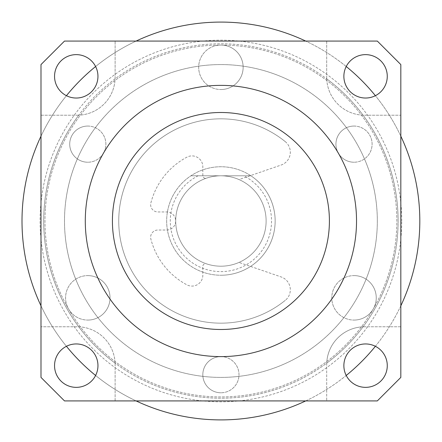 <?xml version="1.0" encoding="UTF-8"?>
<svg xmlns="http://www.w3.org/2000/svg" width="442" height="442" viewBox="0 0 442 442"><rect width="100%" height="100%" fill="white"/><g stroke="black" fill="none" stroke-linecap="round" stroke-linejoin="round"><path stroke-width="0.33" stroke-dasharray="2.21 1.66" d="M45.416 208.547A175.933 175.933 0 0 0 297.88 379.197A175.933 175.933 0 0 0 319.433 75.234A175.933 175.933 0 0 0 45.416 208.547A175.933 175.933 0 0 1 319.433 75.234A175.933 175.933 0 0 1 297.88 379.197A175.933 175.933 0 0 1 45.416 208.547M419.32 235.061A198.906 198.906 0 0 1 109.522 385.783A198.906 198.906 0 0 1 133.893 42.128A198.906 198.906 0 0 1 419.32 235.061M400.828 136.186A198.906 198.906 0 0 0 375.385 95.687M346.219 66.521A198.906 198.906 0 0 0 305.72 41.073M136.097 41.073A198.906 198.906 0 0 0 95.605 66.521M66.438 95.687A198.906 198.906 0 0 0 40.99 136.186M40.99 305.803A198.906 198.906 0 0 0 66.438 346.301M95.605 375.468A198.906 198.906 0 0 0 136.097 400.916M305.72 400.916A198.906 198.906 0 0 0 346.219 375.468M375.385 346.301A198.906 198.906 0 0 0 400.828 305.803M354.02 126.058A18.083 18.083 0 0 1 372.103 144.142A18.083 18.083 0 0 1 354.02 162.225A18.083 18.083 0 0 0 369.678 135.103A18.083 18.083 0 0 0 338.357 135.103A18.083 18.083 0 0 0 354.02 162.225A18.083 18.083 0 0 1 335.937 144.142A18.083 18.083 0 0 1 354.02 126.058M220.912 356.611A18.083 18.083 0 0 1 238.989 374.694A18.083 18.083 0 0 1 220.912 392.778A18.083 18.083 0 0 0 236.569 365.65A18.083 18.083 0 0 0 205.248 365.65A18.083 18.083 0 0 0 220.912 392.778A18.083 18.083 0 0 1 202.828 374.694A18.083 18.083 0 0 1 220.912 356.611M87.803 126.058A18.083 18.083 0 0 1 105.881 144.142A18.083 18.083 0 0 1 87.803 162.225A18.083 18.083 0 0 0 103.461 135.103A18.083 18.083 0 0 0 72.14 135.103A18.083 18.083 0 0 0 87.803 162.225A18.083 18.083 0 0 1 69.72 144.142A18.083 18.083 0 0 1 87.803 126.058M354.02 275.609A22.233 22.233 0 0 1 376.252 297.842A22.233 22.233 0 0 1 354.02 320.074A22.233 22.233 0 0 0 373.275 286.725A22.233 22.233 0 0 0 334.765 286.725A22.233 22.233 0 0 0 354.02 320.074A22.233 22.233 0 0 1 331.787 297.842A22.233 22.233 0 0 1 354.02 275.609M220.912 45.062A22.233 22.233 0 0 1 243.144 67.294A22.233 22.233 0 0 1 220.912 89.527A22.233 22.233 0 0 0 240.161 56.178A22.233 22.233 0 0 0 201.657 56.178A22.233 22.233 0 0 0 220.912 89.527A22.233 22.233 0 0 1 198.679 67.294A22.233 22.233 0 0 1 220.912 45.062M87.803 275.609A22.233 22.233 0 0 1 110.03 297.842A22.233 22.233 0 0 1 87.803 320.074A22.233 22.233 0 0 0 107.052 286.725A22.233 22.233 0 0 0 68.549 286.725A22.233 22.233 0 0 0 87.803 320.074A22.233 22.233 0 0 1 65.571 297.842A22.233 22.233 0 0 1 87.803 275.609M250.896 175.789L190.922 175.789L250.896 175.789A54.25 54.25 0 0 0 168.971 236.652A54.25 54.25 0 0 0 220.912 275.239A54.25 54.25 0 0 1 173.933 193.867A54.25 54.25 0 0 1 267.891 193.867A54.25 54.25 0 0 1 220.912 275.239A54.25 54.25 0 0 1 173.933 193.867A54.25 54.25 0 0 1 267.891 193.867A54.25 54.25 0 0 1 220.912 275.239A54.25 54.25 0 0 1 173.933 193.867A54.25 54.25 0 0 1 267.891 193.867A54.25 54.25 0 0 1 220.912 275.239A54.25 54.25 0 0 0 250.896 175.789M198.11 175.789A50.631 50.631 0 0 0 181.518 252.802A50.631 50.631 0 0 0 260.299 252.802A50.631 50.631 0 0 0 243.713 175.789M220.912 419.9A198.906 198.906 0 0 1 48.653 121.539A198.906 198.906 0 0 1 393.17 121.539A198.906 198.906 0 0 1 220.912 419.9A198.906 198.906 0 0 1 48.653 121.539A198.906 198.906 0 0 1 393.17 121.539A198.906 198.906 0 0 1 220.912 419.9M220.912 329.489A108.494 108.494 0 0 1 126.948 166.745A108.494 108.494 0 0 1 314.87 166.745A108.494 108.494 0 0 1 220.912 329.489A108.494 108.494 0 0 1 126.948 166.745A108.494 108.494 0 0 1 314.87 166.745A108.494 108.494 0 0 1 220.912 329.489M220.912 266.2A45.206 45.206 0 0 1 181.761 198.392A45.206 45.206 0 0 1 260.062 198.392A45.206 45.206 0 0 1 220.912 266.2A45.206 45.206 0 0 1 181.761 198.392A45.206 45.206 0 0 1 260.062 198.392A45.206 45.206 0 0 1 220.912 266.2M356.528 220.994A135.617 135.617 0 0 1 153.098 338.439A135.617 135.617 0 0 1 153.098 103.544A135.617 135.617 0 0 1 356.528 220.994M329.406 220.994A108.494 108.494 0 0 0 166.662 127.036A108.494 108.494 0 0 0 166.662 314.953A108.494 108.494 0 0 0 329.406 220.994M377.324 220.994A156.413 156.413 0 0 1 142.705 356.451A156.413 156.413 0 0 1 142.705 85.533A156.413 156.413 0 0 1 377.324 220.994A156.413 156.413 0 0 0 142.705 85.533A156.413 156.413 0 0 0 142.705 356.451A156.413 156.413 0 0 0 377.324 220.994M401.734 220.994A180.822 180.822 0 0 0 130.495 64.394A180.822 180.822 0 0 0 130.495 377.59A180.822 180.822 0 0 0 401.734 220.994A180.822 180.822 0 0 1 130.495 377.59A180.822 180.822 0 0 1 130.495 64.394A180.822 180.822 0 0 1 401.734 220.994M398.115 220.994A177.209 177.209 0 0 1 78.764 326.809A177.209 177.209 0 0 1 165.17 52.78A177.209 177.209 0 0 1 398.115 220.994M363.053 326.809A37.973 37.973 0 0 0 326.726 363.142A177.209 177.209 0 0 0 326.726 78.847A37.973 37.973 0 0 0 364.667 115.213L400.828 115.213L400.828 64.582L377.324 41.073L64.499 41.073L40.99 64.582L40.99 377.407L64.499 400.916L377.324 400.916L400.828 377.407L400.828 115.213L364.667 115.213A37.973 37.973 0 0 1 326.693 77.24A37.973 37.973 0 0 0 326.726 78.847A177.209 177.209 0 0 0 78.764 115.174A37.973 37.973 0 0 0 115.124 77.24L115.124 41.073L115.124 77.24A37.973 37.973 0 0 1 77.157 115.213A37.973 37.973 0 0 0 78.764 115.174A177.209 177.209 0 0 0 115.091 363.142A37.973 37.973 0 0 0 77.157 326.776L40.99 326.776L77.157 326.776A37.973 37.973 0 0 1 115.124 364.749A37.973 37.973 0 0 0 115.091 363.142A177.209 177.209 0 0 0 326.726 363.142A37.973 37.973 0 0 0 326.693 364.749L326.693 400.916L326.693 364.749A37.973 37.973 0 0 1 364.667 326.776A37.973 37.973 0 0 0 363.053 326.809M40.99 115.213L77.157 115.213L40.99 115.213M115.124 400.916L115.124 364.749L115.124 400.916M400.828 326.776L364.667 326.776L400.828 326.776M326.693 41.073L326.693 77.24L326.693 41.073M343.87 76.333A21.697 21.697 0 0 1 376.418 57.543A21.697 21.697 0 0 1 376.418 95.124A21.697 21.697 0 0 1 343.87 76.333M343.87 365.65A21.697 21.697 0 0 1 376.418 346.859A21.697 21.697 0 0 1 376.418 384.446A21.697 21.697 0 0 1 343.87 365.65M54.548 76.333A21.697 21.697 0 0 1 87.102 57.543A21.697 21.697 0 0 1 87.102 95.124A21.697 21.697 0 0 1 54.548 76.333M54.548 365.65A21.697 21.697 0 0 1 87.102 346.859A21.697 21.697 0 0 1 87.102 384.446A21.697 21.697 0 0 1 54.548 365.65M285.305 141.678A102.168 102.168 0 0 0 146.219 151.286A102.168 102.168 0 0 0 146.219 290.703A102.168 102.168 0 0 0 285.305 300.311A102.168 102.168 0 0 1 146.219 290.703A102.168 102.168 0 0 1 146.219 151.286A102.168 102.168 0 0 1 285.305 141.678A13.564 13.564 0 0 1 281.173 165.026L238.989 179.562A45.206 45.206 0 0 0 206.408 178.176A2.713 2.713 0 0 1 202.828 175.607L202.828 166.745A10.851 10.851 0 0 0 186.872 157.175A72.328 72.328 0 0 0 150.877 202.911A7.232 7.232 0 0 0 157.882 211.95L166.662 211.95A9.039 9.039 0 0 1 175.706 220.994A9.039 9.039 0 0 1 166.662 230.033L157.882 230.033A7.232 7.232 0 0 0 150.877 239.078A72.328 72.328 0 0 0 186.872 284.814A10.851 10.851 0 0 0 202.828 275.239L202.828 266.382A2.713 2.713 0 0 1 206.408 263.813A45.206 45.206 0 0 0 238.989 262.426L281.173 276.957A13.564 13.564 0 0 1 285.305 300.311A13.564 13.564 0 0 0 281.173 276.957L238.989 262.426A45.206 45.206 0 0 1 206.408 263.813A2.713 2.713 0 0 0 202.828 266.382L202.828 275.239A10.851 10.851 0 0 1 186.872 284.814A72.328 72.328 0 0 1 150.877 239.078A7.232 7.232 0 0 1 157.882 230.033L166.662 230.033A9.039 9.039 0 0 0 175.706 220.994A9.039 9.039 0 0 0 166.662 211.95L157.882 211.95A7.232 7.232 0 0 1 150.877 202.911A72.328 72.328 0 0 1 186.872 157.175A10.851 10.851 0 0 1 202.828 166.745L202.828 175.607A2.713 2.713 0 0 0 206.408 178.176A45.206 45.206 0 0 1 238.989 179.562L281.173 165.026A13.564 13.564 0 0 0 285.305 141.678"/><path stroke-width="0.66" d="M400.828 305.803A198.906 198.906 0 0 0 400.828 136.186M375.385 95.687A198.906 198.906 0 0 0 346.219 66.521M305.72 41.073A198.906 198.906 0 0 0 136.097 41.073M95.605 66.521A198.906 198.906 0 0 0 66.438 95.687M40.99 136.186A198.906 198.906 0 0 0 40.99 305.803M66.438 346.301A198.906 198.906 0 0 0 95.605 375.468M136.097 400.916A198.906 198.906 0 0 0 305.72 400.916M346.219 375.468A198.906 198.906 0 0 0 375.385 346.301M356.528 220.994A135.617 135.617 0 0 1 153.098 338.439A135.617 135.617 0 0 1 153.098 103.544A135.617 135.617 0 0 1 356.528 220.994M329.406 220.994A108.494 108.494 0 0 0 166.662 127.036A108.494 108.494 0 0 0 166.662 314.953A108.494 108.494 0 0 0 329.406 220.994M377.324 41.073L400.828 64.582L400.828 377.407L377.324 400.916L64.499 400.916L40.99 377.407L40.99 64.582L64.499 41.073L377.324 41.073M343.87 76.333A21.697 21.697 0 0 1 376.418 57.543A21.697 21.697 0 0 1 376.418 95.124A21.697 21.697 0 0 1 343.87 76.333M54.548 365.65A21.697 21.697 0 0 1 87.102 346.859A21.697 21.697 0 0 1 87.102 384.446A21.697 21.697 0 0 1 54.548 365.65M343.87 365.65A21.697 21.697 0 0 1 376.418 346.859A21.697 21.697 0 0 1 376.418 384.446A21.697 21.697 0 0 1 343.87 365.65M54.548 76.333A21.697 21.697 0 0 1 87.102 57.543A21.697 21.697 0 0 1 87.102 95.124A21.697 21.697 0 0 1 54.548 76.333"/></g></svg>
